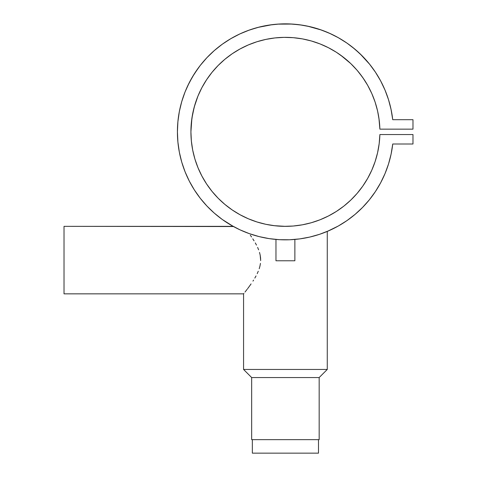 <?xml version="1.0" encoding="UTF-8"?>
<svg xmlns="http://www.w3.org/2000/svg" width="477" height="477" viewBox="0 0 477 477"><rect width="100%" height="100%" fill="white"/><g stroke="black" fill="none" stroke-linecap="round" stroke-linejoin="round"><path stroke-width="0.72" d="M252.345 439.651L252.345 453.15L318.493 453.15L318.493 439.651L318.493 453.15L252.345 453.15L252.345 439.651M294.869 260.776L294.869 239.436L294.869 260.776L275.968 260.776L294.869 260.776M275.968 239.436L275.968 260.776L275.968 239.436M280.16 239.722L276.684 239.496M293.266 239.561L292.097 239.645M250.318 235.209L251.54 236.962L250.318 235.209M252.786 238.834L254.05 240.825L252.786 238.834M255.29 242.918L256.483 245.106L255.29 242.918M257.61 247.408L258.629 249.841L257.61 247.408M259.506 252.411L260.168 255.07L259.506 252.411M260.567 257.824L260.168 255.07L260.669 260.615L260.567 257.824M260.454 263.382L259.953 266.112L260.454 263.382M259.208 268.736L259.953 266.112L259.208 268.736M257.204 273.649L258.278 271.246L257.204 273.649M254.825 278.091L256.042 275.933L254.825 278.091M252.953 281.114L253.579 280.136L252.953 281.114M251.075 283.91L248.72 287.196L251.075 283.91M247.646 288.639L248.72 287.196L247.646 288.639M245.005 292.049L246.657 289.933L245.005 292.049M189.28 181.051A107.999 107.999 0 0 0 222.288 219.48L233.48 226.539L64.019 226.348L64.019 293.85L243.568 293.85L243.568 369.448L251.665 377.551L319.167 377.551L327.27 369.448L243.568 369.448L327.27 369.448L327.27 231.411L325.618 232.09M240.527 230.075L239.907 229.795A107.999 107.999 0 0 0 239.919 229.801M326.697 231.649L327.27 231.411L327.27 369.448L319.167 377.551L319.167 439.651L251.665 439.651L251.665 377.551L251.665 439.651L319.167 439.651L319.167 377.551L251.665 377.551L243.568 369.448L243.568 293.85L243.932 293.397M243.944 293.385L243.568 293.85L64.019 293.85L64.019 226.348L233.134 226.348M252.989 234.869L249.143 233.575M254.67 235.382L253.329 234.97M269.237 238.631L279.331 239.681L289.551 239.77L299.735 238.899L309.788 237.063L319.62 234.29L329.148 230.6A107.999 107.999 0 0 0 375.459 191.486M320.526 233.986L316.388 235.316M321.492 233.647L321.063 233.796L321.492 233.647M377.587 152.706A94.5 94.5 0 0 0 379.877 134.55L379.173 143.714L377.575 152.759L375.107 161.614L371.792 170.188L367.66 178.392L362.753 186.161L357.112 193.418L350.792 200.09L343.857 206.118L336.368 211.442L328.397 216.009L320.019 219.79L311.314 222.735L305.28 224.238A94.5 94.5 0 0 0 319.948 219.814M302.34 224.822L302.257 224.84A94.5 94.5 0 0 0 305.274 224.238L302.209 224.846M296.265 225.728L299.747 225.257A94.5 94.5 0 0 0 302.239 224.84L302.269 224.834M290.553 226.211L293.14 226.032M288.591 226.295L289.39 226.265A94.5 94.5 0 0 0 289.414 226.265M279.379 226.158L281.519 226.271M283.594 226.331L285.425 226.348M276.755 225.955L277.656 226.032A94.5 94.5 0 0 0 281.49 226.271L281.442 226.265M273.285 225.567L274.174 225.681A94.5 94.5 0 0 1 274.168 225.681L272.576 225.472M270.131 225.102L269.094 224.929M248.362 218.782A94.5 94.5 0 0 0 268.575 224.834L265.683 224.268M327.27 231.411L338.288 226.026L346.952 220.607L355.061 214.394L362.55 207.441L369.353 199.815L375.399 191.575L380.64 182.804L385.028 173.58L388.528 163.975L391.104 154.089L392.732 144A107.999 107.999 0 0 1 227.94 223.284A107.999 107.999 0 0 1 227.94 40.414A107.999 107.999 0 0 1 392.732 119.697L391.104 109.615L388.528 99.723L385.028 90.123L380.64 80.893L375.399 72.122L369.353 63.888L362.55 56.256L355.061 49.304L346.952 43.091L338.288 37.677L329.148 33.098L319.62 29.407L309.788 26.634L299.735 24.804A107.999 107.999 0 0 0 299.681 24.798M388.54 99.759A107.999 107.999 0 0 0 388.379 99.24M375.459 72.218A107.999 107.999 0 0 0 363.838 57.592M356.885 50.878A107.999 107.999 0 0 0 341.055 39.281M299.735 24.804L289.551 23.928L279.331 24.023L269.171 25.078L259.154 27.094L249.37 30.045L239.907 33.909L230.856 38.649L222.288 44.218A107.999 107.999 0 0 0 213.952 50.878M207 57.592A107.999 107.999 0 0 0 194.866 72.993M181.761 101.523A107.999 107.999 0 0 0 181.761 162.18M380.592 182.894A107.999 107.999 0 0 0 388.54 163.939M319.662 234.279L320.353 234.046M385.028 173.58L388.528 163.975L391.104 154.089L392.732 144L412.981 144L412.981 134.55L379.877 134.55A94.5 94.5 0 0 1 237.391 213.237A94.5 94.5 0 0 1 237.391 50.467A94.5 94.5 0 0 1 379.877 129.148A94.5 94.5 0 0 0 378.947 118.35L379.877 129.148L412.981 129.148L412.981 119.697L392.732 119.697L391.009 109.173M275.897 225.871L285.407 226.348L293.254 226.026L284.065 226.342L274.895 225.764L265.826 224.297L256.936 221.954L248.32 218.764L240.056 214.751L232.216 209.952L224.882 204.412L218.12 198.193L211.997 191.343L206.565 183.931L201.878 176.025L197.985 167.701L194.914 159.038L192.702 150.118L191.366 141.031L190.919 131.849L191.885 118.35A94.5 94.5 0 0 0 191.372 122.607M191.36 122.732A94.5 94.5 0 0 0 190.919 131.789M190.919 131.914A94.5 94.5 0 0 0 191.36 140.965M191.372 141.091A94.5 94.5 0 0 0 201.831 175.941M201.926 176.108A94.5 94.5 0 0 0 218.09 198.164M218.15 198.217A94.5 94.5 0 0 0 239.991 214.716M240.116 214.787A94.5 94.5 0 0 0 248.278 218.746M269.749 225.043L268.593 224.84A94.5 94.5 0 0 0 272.6 225.478M293.826 225.973L293.176 226.032A94.5 94.5 0 0 0 293.194 226.032M296.664 225.681A94.5 94.5 0 0 0 296.694 225.675L298.256 225.472A94.5 94.5 0 0 0 298.262 225.472L300.111 225.204M320.085 219.76A94.5 94.5 0 0 0 336.327 211.466M336.404 211.418A94.5 94.5 0 0 0 343.834 206.13M343.875 206.1A94.5 94.5 0 0 0 362.723 186.197M362.776 186.125A94.5 94.5 0 0 0 371.768 170.235M371.816 170.134A94.5 94.5 0 0 0 377.563 152.813M271.115 225.263L270.531 225.168M293.176 226.032L285.407 226.348L274.156 225.675M222.288 44.218L214.292 50.58L206.929 57.663L200.268 65.415L194.372 73.762L189.286 82.622L185.064 91.93L181.743 101.595L179.346 111.529L177.903 121.641L177.42 131.849L177.903 142.057L179.346 152.175L181.743 162.108L185.064 171.768L189.286 181.075L194.372 189.941L200.268 198.283L206.929 206.034L214.292 213.124L222.288 219.48L230.856 225.055L239.907 229.795L249.37 233.658L259.154 236.61L269.171 238.619M392.732 144L412.981 144L412.981 134.55L379.877 134.55M311.314 222.735L302.364 224.816L293.254 226.026M191.366 141.031L190.919 131.849L191.366 122.672L192.702 113.58L194.914 104.66L197.985 95.996L201.878 87.673L206.565 79.772L211.997 72.355L218.12 65.51L224.882 59.285L232.216 53.746L240.056 48.952L248.32 44.933L256.936 41.743L265.826 39.406L274.895 37.939L284.065 37.361L293.254 37.677L302.364 38.881L311.314 40.968L320.019 43.914L328.397 47.688L336.368 52.261L343.857 57.586L350.792 63.614L357.112 70.286L362.753 77.536L367.66 85.305L371.792 93.516L375.107 102.084L377.575 110.938L379.173 119.989M379.877 129.148L412.981 129.148L412.981 119.697L392.732 119.697M379.173 143.714L377.575 152.759M375.107 161.614L371.792 170.188L367.66 178.392M362.753 186.161L357.112 193.418L350.792 200.09M305.668 224.154L302.364 224.816M240.056 214.751L232.216 209.952M197.985 167.701L194.914 159.038L192.702 150.118M191.885 118.35L194.234 107.033L197.985 95.996M302.364 38.881L303.616 39.12M303.694 39.132L311.314 40.968M336.368 52.261L338.312 53.537M340.673 55.189L350.792 63.614M357.112 70.286L357.994 71.329M358.978 72.528L363.975 79.319L367.66 85.305M377.575 110.938L378.947 118.35M385.028 90.123L380.64 80.893M379.102 78.121L375.661 72.522M367.057 61.151L369.788 64.425L360.063 53.8L352.455 47.175L355.937 50.049M326.548 31.989L330.799 33.849L321.54 30.069L307.426 26.116L311.964 27.165M302.162 25.156L292.21 24.065L277.566 24.136M272.2 24.661L257.866 27.422L248.326 30.421L252.583 28.96M239.114 34.278L233.986 36.884M198.343 67.961L192.523 76.767L187.711 85.836M179.346 152.175L181.743 162.108L185.064 171.768L189.286 181.075M200.268 198.283L206.929 206.034M214.292 213.124L222.288 219.48M317.992 234.821L318.374 234.702M325.397 232.18L326.524 231.721M326.852 231.583L327.258 231.417M268.581 224.84L268.265 224.78M301.351 224.995L300.939 225.066M247.181 289.247L246.71 289.861M248.714 287.208L247.629 288.657M240.003 229.836L240.509 230.069M277.56 239.561L278.735 239.645M180.849 104.839L182.071 100.486L180.849 104.839M183.824 95.197L185.416 91.071L183.824 95.197M257.866 27.422L262.302 26.354M317.122 28.608L321.54 30.069M377.373 110.068L377.48 110.527M375.077 101.989L372.048 94.094L375.077 101.989M368.339 86.528L370.772 91.292M366.264 82.92L363.975 79.319M355.496 68.455L353.403 66.214L355.496 68.455M335.092 51.462L333.62 50.568L335.092 51.462M326.19 46.597L327.365 47.169M319.268 43.622L318.427 43.306L319.268 43.622M310.408 40.712L303.682 39.132M293.838 37.725L302.191 38.852M290.875 37.51L284.709 37.355L290.875 37.51M281.311 37.439L277 37.725L281.311 37.439M389.381 102.609L388.469 99.526M380.759 81.114L379.126 78.156M348.073 43.878L344.299 41.308M339.666 38.464L335.635 36.234M233.963 36.896L230.296 38.977M225.162 42.22L221.942 44.468M216.54 48.666L214.149 50.705M200.423 65.218L198.354 67.943M179.614 110.175L178.792 114.671M198.36 95.096L200.62 90.135M202.17 87.124L205.289 81.752M206.708 79.552L211.854 72.528M217.434 66.214L217.792 65.844M220.028 63.626L224.25 59.816M227.016 57.556L231.25 54.414M234.362 52.333L238.727 49.691M242.095 47.867L246.621 45.679M250.175 44.164L254.879 42.423M258.552 41.249L263.429 39.943M267.144 39.132L272.242 38.273M275.885 37.832L277 37.725M313.878 41.737L318.427 43.306M330.68 48.892L333.62 50.568M352.014 64.8L353.403 66.214"/></g></svg>
